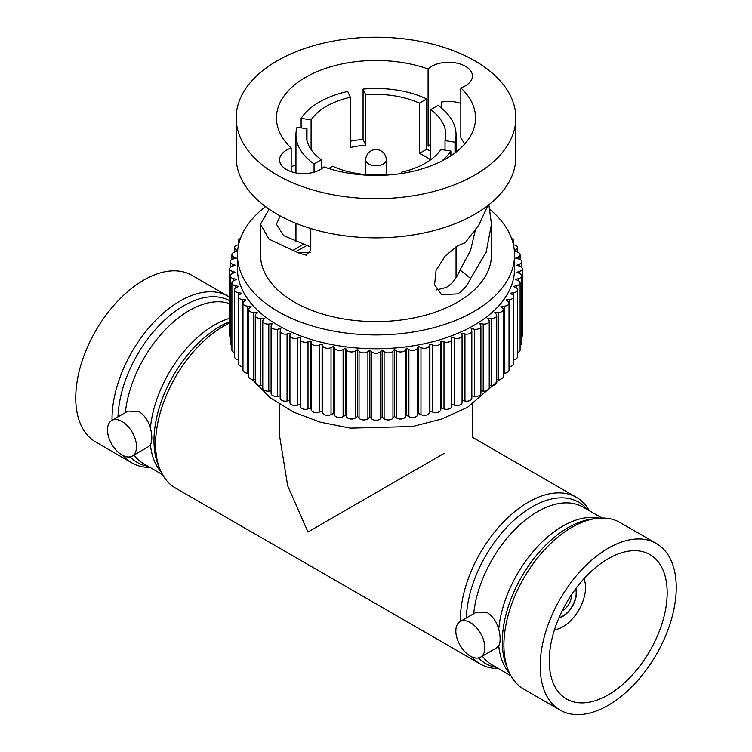 <?xml version="1.0" encoding="UTF-8"?>
<svg xmlns="http://www.w3.org/2000/svg" width="752" height="752" viewBox="0 0 752 752"><rect width="100%" height="100%" fill="white"/><g stroke="black" fill="none" stroke-linecap="round" stroke-linejoin="round"><path stroke-width="1.13" d="M350.376 97.224L347.706 91.471A80.05 46.22 -0 0 0 319.393 102.018A80.05 46.22 -0 0 0 301.12 118.365L311.093 119.906A69.786 40.288 -0 0 1 326.65 106.211A69.786 40.288 -0 0 1 350.376 97.224L350.376 147.505A69.786 40.288 180 0 1 365.735 145.127L365.735 94.846L363.066 89.093L363.066 139.374A80.05 46.22 -0 0 0 350.376 141.197M430.652 151.208A80.05 46.22 -0 0 0 426.704 149.216L426.704 98.935A80.05 46.22 -0 0 0 363.066 89.093M454.998 152.91L454.998 142.166A80.05 46.22 -0 0 0 456.05 134.702A80.05 46.22 -0 0 0 437.946 105.43L430.652 109.642L430.652 159.762M450.88 155.814L450.88 151.039A80.05 46.22 -0 0 1 441.65 161.144M402.188 173.392L401.624 172.18A69.786 40.288 -0 0 0 425.35 163.193A69.786 40.288 -0 0 0 440.907 149.498L450.88 151.039M426.704 149.216L419.4 153.427L419.4 103.146A69.786 40.288 -0 0 0 365.735 94.846M419.4 153.427A69.786 40.288 180 0 1 430.539 159.838M445.024 150.137L445.024 140.624A69.786 40.288 -0 0 0 445.786 134.702A69.786 40.288 -0 0 0 430.652 109.642M454.998 142.166L445.024 140.624M426.704 98.935L419.4 103.146M365.735 145.127L363.066 139.374M314.054 172.17L314.054 163.974A80.05 46.22 -0 0 1 295.95 134.702L295.95 172.922M306.976 140.624L306.976 128.78L297.002 127.238A80.05 46.22 -0 0 0 295.95 134.702M301.12 127.868L301.12 118.365M401.624 173.477L401.624 172.18M328.69 168.514L332.6 166.248A69.786 40.288 -0 0 0 386.265 174.558L386.509 175.094M321.348 168.937L321.348 159.762L314.054 163.974M306.976 128.78A69.786 40.288 -0 0 0 306.214 134.702A69.786 40.288 -0 0 0 321.348 159.762M311.093 149.498L311.093 119.906M428.095 68.968A99.546 57.472 -0 0 0 305.603 77.306A99.546 57.472 -0 0 0 276.454 117.942A99.546 57.472 -0 0 0 291.174 148.022A23.857 13.78 -0 0 0 286.559 150.099A23.857 13.78 -0 0 0 279.565 159.838A23.857 13.78 -0 0 0 294.295 172.565A23.857 13.78 -0 0 0 320.305 169.576A23.857 13.78 -0 0 0 323.905 166.916A99.546 57.472 -0 0 0 446.397 158.578A99.546 57.472 -0 0 0 475.546 117.942A99.546 57.472 -0 0 0 460.826 87.862A23.857 13.78 -0 0 0 465.441 85.784A23.857 13.78 -0 0 0 472.435 76.046A23.857 13.78 -0 0 0 457.705 63.318A23.857 13.78 -0 0 0 431.695 66.308A23.857 13.78 -0 0 0 428.095 68.968L428.095 146.273L430.652 144.252M269.15 209.188L260.54 224.246L260.54 254.947A115.46 66.655 -0 0 0 331.82 316.536A115.46 66.655 -0 0 0 457.639 302.078A115.46 66.655 -0 0 0 491.46 254.947L491.46 224.246L486.14 252.24L470.658 278.409L459.97 269.996L470.489 250.745L475.273 230.441M459.97 269.996C456.849 277.93 452.319 283.739 446.397 287.414L436.686 289.915M280.158 215.899L276.454 224.246L283.579 235.602L310.783 247.051M277.121 60.856A139.834 80.727 -0 0 0 236.166 117.942A139.834 80.727 -0 0 0 322.486 192.531A139.834 80.727 -0 0 0 474.879 175.028A139.834 80.727 -0 0 0 515.834 117.942A139.834 80.727 -0 0 0 429.514 43.353A139.834 80.727 -0 0 0 277.121 60.856M291.174 166.718L295.95 164.895M291.174 171.653L291.174 148.022M491.46 224.246L488.894 204.751M470.658 278.409C467.415 285.431 463.072 290.601 457.639 293.91L441.546 294.596L434.581 284.858L436.066 270.382L445.212 256.018L457.639 245.725L465.197 242.736L478.949 224.848L487.804 205.606M310.783 228.523L310.783 250.247L306.158 255.144L297.82 252.672L310.416 252.258M307.342 245.246L295.856 251.61L297.82 252.672M460.826 87.862L460.826 137.813L464.745 143.98M295.856 251.61L292.942 250.388L303.996 243.921M260.54 224.246L268.934 239.117L292.942 250.388M441.217 107.903L441.217 102.112A23.857 13.78 180 0 1 460.826 103.4M236.166 117.942L236.166 157.121A139.834 80.727 -0 0 0 322.486 231.701A139.834 80.727 -0 0 0 474.879 214.198A139.834 80.727 -0 0 0 515.834 157.121L515.834 117.942M265.569 206.64A138.547 79.994 -0 0 0 237.453 254.947A138.547 79.994 -0 0 0 322.984 328.85A138.547 79.994 -0 0 0 473.967 311.507A138.547 79.994 -0 0 0 514.547 254.947A138.547 79.994 -0 0 0 489.994 209.488M514.547 254.947L514.547 268.774A138.547 79.994 180 0 1 473.967 325.334A138.547 79.994 180 0 1 322.984 342.677A138.547 79.994 180 0 1 237.453 268.774L237.453 254.947M237.594 251.356L235.273 251.845A5.132 2.961 -0 0 0 231.898 254.627A5.132 2.961 -0 0 0 233.731 256.893L236.335 258.162L233.252 258.989A5.132 2.961 -0 0 0 230.291 261.677A5.132 2.961 -0 0 0 232.481 264.102L235.263 265.23L232.321 266.208A5.132 2.961 -0 0 0 229.755 268.774A5.132 2.961 -0 0 0 232.321 271.34L235.263 272.318L232.481 273.446A5.132 2.961 -0 0 0 230.291 275.871A5.132 2.961 -0 0 0 233.252 278.56L236.335 279.387L233.731 280.656A5.132 2.961 -0 0 0 231.898 282.921A5.132 2.961 -0 0 0 235.273 285.704L238.469 286.38L236.062 287.762A5.132 2.961 -0 0 0 234.568 289.858A5.132 2.961 -0 0 0 238.365 292.725L241.655 293.233L239.465 294.737A5.132 2.961 -0 0 0 238.262 296.636A5.132 2.961 -0 0 0 242.501 299.559L245.857 299.898L243.902 301.505A5.132 2.961 -0 0 0 242.981 303.206A5.132 2.961 -0 0 0 247.662 306.158L251.046 306.327L249.344 308.029A5.132 2.961 -0 0 0 248.658 309.514A5.132 2.961 -0 0 0 253.791 312.475L257.193 312.475L255.755 314.251A5.132 2.961 -0 0 0 255.276 315.502A5.132 2.961 -0 0 0 260.85 318.453L264.243 318.284L263.078 320.126A5.132 2.961 -0 0 0 262.768 321.142A5.132 2.961 -0 0 0 268.793 324.065L272.139 323.717L271.265 325.616A5.132 2.961 -0 0 0 271.087 326.387A5.132 2.961 -0 0 0 277.544 329.244L280.834 328.737L280.242 330.673A5.132 2.961 -0 0 0 280.167 331.181A5.132 2.961 -0 0 0 287.048 333.973L290.244 333.296L289.952 335.251A5.132 2.961 -0 0 0 289.934 335.514A5.132 2.961 -0 0 0 297.228 338.193L300.311 337.366L300.311 339.331A5.132 2.961 -0 0 0 308.01 341.897L310.952 340.91L311.253 342.874A5.132 2.961 -0 0 0 319.309 345.036L322.091 343.908L322.683 345.845A5.132 2.961 -0 0 0 331.03 347.603L333.644 346.343L334.518 348.232A5.132 2.961 -0 0 0 343.109 349.567L345.506 348.176L346.672 350.018A5.132 2.961 -0 0 0 355.123 351.099A5.132 2.961 -0 0 0 355.423 350.911L357.614 349.407L359.052 351.184A5.132 2.961 -0 0 0 367.333 352.03A5.132 2.961 -0 0 0 367.907 351.635L369.852 350.028L371.554 351.729A5.132 2.961 -0 0 0 379.628 352.34A5.132 2.961 -0 0 0 380.446 351.729L382.148 350.028L384.093 351.635A5.132 2.961 -0 0 0 391.924 352.03A5.132 2.961 -0 0 0 392.948 351.184L394.386 349.407L396.577 350.911A5.132 2.961 -0 0 0 404.134 351.099A5.132 2.961 -0 0 0 405.328 350.018L406.494 348.176L408.891 349.567A5.132 2.961 -0 0 0 416.147 349.567A5.132 2.961 -0 0 0 417.482 348.232L418.356 346.343L420.97 347.603A5.132 2.961 -0 0 0 427.888 347.424A5.132 2.961 -0 0 0 429.317 345.845L429.909 343.908L432.691 345.036A5.132 2.961 -0 0 0 439.262 344.707A5.132 2.961 -0 0 0 440.747 342.874L441.048 340.91L443.99 341.897A5.132 2.961 -0 0 0 450.185 341.427A5.132 2.961 -0 0 0 451.689 339.331L451.689 337.366L454.772 338.193A5.132 2.961 -0 0 0 460.572 337.61A5.132 2.961 -0 0 0 462.066 335.514A5.132 2.961 -0 0 0 462.048 335.251L461.756 333.296L464.952 333.973A5.132 2.961 -0 0 0 470.338 333.277A5.132 2.961 -0 0 0 471.833 331.181A5.132 2.961 -0 0 0 471.758 330.673L471.166 328.737L474.456 329.244A5.132 2.961 -0 0 0 479.409 328.474A5.132 2.961 -0 0 0 480.913 326.387A5.132 2.961 -0 0 0 480.735 325.616L479.861 323.717L483.207 324.065A5.132 2.961 -0 0 0 487.728 323.238A5.132 2.961 -0 0 0 489.232 321.142A5.132 2.961 -0 0 0 488.922 320.126L487.757 318.284L491.15 318.453A5.132 2.961 -0 0 0 495.22 317.598A5.132 2.961 -0 0 0 496.724 315.502A5.132 2.961 -0 0 0 496.245 314.251L494.807 312.475L498.209 312.475A5.132 2.961 -0 0 0 501.838 311.601A5.132 2.961 -0 0 0 503.342 309.514A5.132 2.961 -0 0 0 502.656 308.029L500.954 306.327L504.338 306.158A5.132 2.961 -0 0 0 507.525 305.303A5.132 2.961 -0 0 0 509.019 303.206A5.132 2.961 -0 0 0 508.098 301.505L506.143 299.898L509.499 299.559A5.132 2.961 -0 0 0 512.234 298.732A5.132 2.961 -0 0 0 513.738 296.636A5.132 2.961 -0 0 0 512.535 294.737L510.345 293.233L513.635 292.725A5.132 2.961 -0 0 0 515.938 291.955A5.132 2.961 -0 0 0 517.432 289.858A5.132 2.961 -0 0 0 515.938 287.762L513.531 286.38L516.727 285.704A5.132 2.961 -0 0 0 518.598 285.017A5.132 2.961 -0 0 0 520.102 282.921A5.132 2.961 -0 0 0 518.269 280.656L515.665 279.387L518.748 278.56A5.132 2.961 -0 0 0 520.205 277.967A5.132 2.961 -0 0 0 521.709 275.871A5.132 2.961 -0 0 0 519.519 273.446L516.737 272.318L519.679 271.34A5.132 2.961 -0 0 0 520.741 270.87A5.132 2.961 -0 0 0 522.245 268.774A5.132 2.961 -0 0 0 519.679 266.208L516.737 265.23L519.519 264.102A5.132 2.961 -0 0 0 520.205 263.764A5.132 2.961 -0 0 0 521.709 261.677A5.132 2.961 -0 0 0 518.748 258.989L515.665 258.162L518.269 256.893A5.132 2.961 -0 0 0 518.598 256.723A5.132 2.961 -0 0 0 520.102 254.627A5.132 2.961 -0 0 0 516.727 251.845L514.406 251.356M514.349 250.698L515.938 249.786A5.132 2.961 -0 0 0 517.432 247.69A5.132 2.961 -0 0 0 513.635 244.823L513.428 244.795M512.873 242.548A5.132 2.961 -0 0 0 513.738 240.913A5.132 2.961 -0 0 0 511.586 238.497M240.414 238.497A5.132 2.961 -0 0 0 238.262 240.913A5.132 2.961 -0 0 0 239.127 242.548M238.572 244.795L238.365 244.823A5.132 2.961 -0 0 0 234.568 247.69A5.132 2.961 -0 0 0 236.062 249.786L237.651 250.698M255.276 315.502L255.276 382.542A5.132 2.961 -0 0 0 260.85 385.494L262.768 385.4M248.658 309.514L248.658 376.545A5.132 2.961 -0 0 0 253.791 379.506L255.276 379.506M513.738 359.738A5.132 2.961 -0 0 0 515.938 358.995A5.132 2.961 -0 0 0 517.432 356.899L517.432 289.858M489.232 385.4L491.15 385.494A5.132 2.961 -0 0 0 495.22 384.639A5.132 2.961 -0 0 0 496.724 382.542L496.724 315.502M300.311 339.331L300.311 406.371A5.132 2.961 -0 0 0 308.01 408.928L310.952 407.951L311.253 409.906A5.132 2.961 -0 0 0 319.309 412.077L322.091 410.949L322.683 412.886A5.132 2.961 -0 0 0 331.03 414.634L333.644 413.374L334.518 415.273A5.132 2.961 -0 0 0 343.109 416.599L345.506 415.217L346.672 417.059A5.132 2.961 -0 0 0 355.123 418.14A5.132 2.961 -0 0 0 355.423 417.952L357.614 416.448L359.052 418.225A5.132 2.961 -0 0 0 367.333 419.071A5.132 2.961 -0 0 0 367.907 418.676L369.852 417.059L371.554 418.761A5.132 2.961 -0 0 0 379.628 419.381A5.132 2.961 -0 0 0 380.446 418.761L382.148 417.059L384.093 418.676A5.132 2.961 -0 0 0 391.924 419.071A5.132 2.961 -0 0 0 392.948 418.225L394.386 416.448L396.577 417.952A5.132 2.961 -0 0 0 404.134 418.14A5.132 2.961 -0 0 0 405.328 417.059L406.494 415.217L408.891 416.599A5.132 2.961 -0 0 0 416.147 416.599A5.132 2.961 -0 0 0 417.482 415.273L418.356 413.374L420.97 414.634A5.132 2.961 -0 0 0 427.888 414.465A5.132 2.961 -0 0 0 429.317 412.886L429.909 410.949L432.691 412.077A5.132 2.961 -0 0 0 439.262 411.748A5.132 2.961 -0 0 0 440.747 409.906L441.048 407.951L443.99 408.928A5.132 2.961 -0 0 0 450.185 408.458A5.132 2.961 -0 0 0 451.689 406.371L451.689 339.331M441.048 407.951L441.048 340.91M322.091 410.949L322.091 343.908M280.167 331.181L280.167 398.222A5.132 2.961 -0 0 0 287.048 401.004L289.934 400.402M382.148 417.059L382.148 350.028M345.506 415.217L345.506 348.176M521.709 337.131A5.132 2.961 -0 0 0 522.245 335.815L522.245 268.774M517.432 352.556A5.132 2.961 -0 0 0 518.598 352.049A5.132 2.961 -0 0 0 520.102 349.962L520.102 282.921M406.494 415.217L406.494 348.176M357.614 416.448L357.614 349.407M238.262 296.636L238.262 363.677A5.132 2.961 -0 0 0 242.501 366.591L242.981 366.638M520.102 345.065A5.132 2.961 -0 0 0 520.205 345.008A5.132 2.961 -0 0 0 521.709 342.912L521.709 275.871M509.019 366.638L509.499 366.591A5.132 2.961 -0 0 0 512.234 365.773A5.132 2.961 -0 0 0 513.738 363.677L513.738 296.636M418.356 413.374L418.356 346.343M262.768 321.142L262.768 388.182A5.132 2.961 -0 0 0 268.793 391.096L271.087 390.861M231.898 282.921L231.898 349.962A5.132 2.961 -0 0 0 234.568 352.556M503.342 373.246L504.338 373.189A5.132 2.961 -0 0 0 507.525 372.334A5.132 2.961 -0 0 0 509.019 370.238L509.019 303.206M496.724 379.506L498.209 379.506A5.132 2.961 -0 0 0 501.838 378.641A5.132 2.961 -0 0 0 503.342 376.545L503.342 309.514M242.981 303.206L242.981 370.238A5.132 2.961 -0 0 0 247.662 373.189L248.658 373.246M451.689 337.366L451.689 404.407L454.772 405.234A5.132 2.961 -0 0 0 460.572 404.642A5.132 2.961 -0 0 0 462.066 402.546A5.132 2.961 -0 0 0 462.048 402.292M429.909 410.949L429.909 343.908M310.952 407.951L310.952 340.91M462.066 400.402L464.952 401.004A5.132 2.961 -0 0 0 470.338 400.318A5.132 2.961 -0 0 0 471.833 398.222L471.833 331.181M289.952 402.292A5.132 2.961 -0 0 0 289.934 402.546A5.132 2.961 -0 0 0 297.228 405.234L300.311 404.407M230.291 275.871L230.291 342.912A5.132 2.961 -0 0 0 231.898 345.065M471.833 395.881L474.456 396.285A5.132 2.961 -0 0 0 479.409 395.514A5.132 2.961 -0 0 0 480.913 393.418L480.913 326.387M333.644 413.374L333.644 346.343M234.568 289.858L234.568 356.899A5.132 2.961 -0 0 0 238.262 359.738M480.913 390.861L483.207 391.096A5.132 2.961 -0 0 0 487.728 390.279A5.132 2.961 -0 0 0 489.232 388.182L489.232 321.142M369.852 417.059L369.852 350.028M229.755 268.774L229.755 335.815A5.132 2.961 -0 0 0 230.291 337.131M394.386 416.448L394.386 349.407M271.087 326.387L271.087 393.418A5.132 2.961 -0 0 0 277.544 396.285L280.167 395.881M112.039 420.302A96.218 55.554 -60 0 1 180.066 301.035A96.218 55.554 -60 0 1 228.166 296.269L191.882 275.326A96.218 55.554 120 0 0 143.782 280.092A96.218 55.554 120 0 0 80.925 364.87A96.218 55.554 120 0 0 95.673 441.969L131.957 462.922A96.218 55.554 -60 0 1 123.328 455.703M150.024 467.424A96.218 55.554 -60 0 1 131.957 462.922M228.166 296.269A96.218 55.554 -60 0 1 229.755 297.247M111.747 420.481A20.53 11.853 60 0 1 122.012 421.496A20.53 11.853 60 0 1 135.416 439.582A20.53 11.853 60 0 1 132.267 456.032A20.53 11.853 60 0 1 122.012 455.007A20.53 11.853 60 0 1 108.598 436.921A20.53 11.853 60 0 1 111.747 420.481L127.99 411.1L139.082 411.635C144.44 415.113 148.21 420.565 150.409 427.991A91.086 52.584 -60 0 1 214.405 325.052A91.086 52.584 -60 0 1 229.755 318.331M161.201 472.049A91.086 52.584 -60 0 1 150.409 444.752L148.511 446.641L132.267 456.032M150.409 444.752C152.252 441.095 152.252 435.502 150.409 427.991M498.35 668.528A96.218 55.554 -60 0 1 480.293 664.025L175.498 488.057A96.218 55.554 -60 0 1 160.054 469.455A96.218 55.554 -60 0 1 223.607 326.18A96.218 55.554 -60 0 1 229.755 322.946M460.374 621.415A96.218 55.554 -60 0 1 528.393 502.148A96.218 55.554 -60 0 1 576.502 497.382A96.218 55.554 -60 0 1 589.436 510.768M444.037 453.437C480.735 432.25 480.735 432.25 444.037 453.437L307.963 531.993L287.696 485.867L279.782 437.166L279.782 404.51M480.293 664.025A96.218 55.554 -60 0 1 471.654 656.806M480.603 657.135L496.846 647.754L498.736 645.855C500.588 642.17 500.588 636.587 498.736 629.095C496.546 621.678 492.767 616.226 487.418 612.739L476.317 612.203L460.074 621.584A20.53 11.853 -120 0 0 456.934 638.034A20.53 11.853 -120 0 0 470.338 656.12A20.53 11.853 -120 0 0 480.603 657.135A20.53 11.853 -120 0 0 483.752 640.685A20.53 11.853 -120 0 0 470.338 622.6A20.53 11.853 -120 0 0 460.074 621.584M560.118 710.114L523.834 689.161A96.218 55.554 -60 0 1 508.38 670.568A96.218 55.554 -60 0 1 571.934 527.284A96.218 55.554 -60 0 1 596.214 518.438A96.218 55.554 -60 0 1 620.043 522.518L656.327 543.47A96.218 55.554 120 0 0 608.218 548.227A96.218 55.554 120 0 0 545.369 633.015A96.218 55.554 120 0 0 560.118 710.114A96.218 55.554 120 0 0 608.218 705.348A96.218 55.554 120 0 0 671.075 620.56A96.218 55.554 120 0 0 656.327 543.47M608.218 558.708A83.387 48.147 120 0 0 553.745 632.188A83.387 48.147 120 0 0 566.529 699.003A83.387 48.147 120 0 0 608.218 694.876A83.387 48.147 120 0 0 662.691 621.396A83.387 48.147 120 0 0 649.916 554.572A83.387 48.147 120 0 0 608.218 558.708M554.487 629.772A32.073 18.518 120 0 0 562.863 626.792A32.073 18.518 120 0 0 583.937 578.767M558.915 617.918A19.242 11.111 120 0 0 562.863 616.32A19.242 11.111 120 0 0 575.882 588.525M559.074 617.552A18.856 10.885 120 0 0 562.863 616.001A18.856 10.885 120 0 0 575.647 588.844M562.176 610.85A12.098 6.984 120 0 0 562.863 610.483A12.098 6.984 120 0 0 571.388 594.879M386.265 174.558L386.265 159.838A10.265 5.922 180 0 1 383.257 164.03A10.265 5.922 180 0 1 368.743 164.03A10.265 5.922 180 0 1 365.735 159.838L365.735 174.558M260.85 318.453L260.85 385.494M253.791 312.475L253.791 379.506M515.938 249.786L515.938 251.676M518.269 256.893L518.269 258.857M519.519 264.102L519.519 266.152M513.635 292.725L513.635 296.053M440.747 342.874L440.747 409.906M319.309 345.036L319.309 412.077M287.048 333.973L287.048 401.004M432.691 345.036L432.691 412.077M408.891 349.567L408.891 416.599M380.446 351.729L380.446 418.761M343.109 349.567L343.109 416.599M311.253 342.874L311.253 409.906M308.01 341.897L308.01 408.928M359.052 351.184L359.052 418.225M334.518 348.232L334.518 415.273M242.501 299.559L242.501 366.591M235.273 285.704L235.273 288.354M519.679 271.34L519.679 273.512M518.748 278.56L518.748 280.919M509.499 299.559L509.499 366.591M417.482 348.232L417.482 415.273M268.793 324.065L268.793 391.096M504.338 306.158L504.338 373.189M355.423 350.911L355.423 417.952M233.252 278.56L233.252 280.919M232.481 264.102L232.481 266.152M498.209 312.475L498.209 379.506M247.662 306.158L247.662 373.189M233.731 256.893L233.731 258.857M443.99 341.897L443.99 408.928M491.15 318.453L491.15 385.494M464.952 333.973L464.952 401.004M297.228 338.193L297.228 405.234M232.321 271.34L232.321 273.512M474.456 329.244L474.456 396.285M420.97 347.603L420.97 414.634M396.577 350.911L396.577 417.952M392.948 351.184L392.948 418.225M384.093 351.635L384.093 418.676M322.683 345.845L322.683 412.886M238.365 292.725L238.365 296.053M371.554 351.729L371.554 418.761M367.907 351.635L367.907 418.676M331.03 347.603L331.03 414.634M483.207 324.065L483.207 391.096M405.328 350.018L405.328 417.059M454.772 338.193L454.772 405.234M429.317 345.845L429.317 412.886M516.727 285.704L516.727 288.354M346.672 350.018L346.672 417.059M277.544 329.244L277.544 396.285M236.062 249.786L236.062 251.676M148.031 466.268A93.145 53.777 -60 0 1 130.143 456.831M118.008 416.862A93.145 53.777 -60 0 1 183.826 305.716A93.145 53.777 -60 0 1 229.755 300.744M162.564 474.662L143.726 463.787A91.086 52.584 -60 0 1 134.016 455.026M125.349 412.622A91.086 52.584 -60 0 1 189.269 310.538A91.086 52.584 -60 0 1 229.755 303.695M160.054 469.455L158.315 465.225A93.145 53.777 -60 0 1 219.847 326.509A93.145 53.777 -60 0 1 229.755 321.659M466.334 617.965A93.145 53.777 -60 0 1 532.153 506.82A93.145 53.777 -60 0 1 587.444 509.621M496.358 667.381A93.145 53.777 -60 0 1 478.479 657.934M473.685 613.726A91.086 52.584 -60 0 1 537.595 511.642A91.086 52.584 -60 0 1 583.138 507.139L601.976 518.015M510.89 675.775L492.052 664.9A91.086 52.584 -60 0 1 482.342 656.129M498.736 629.095A91.086 52.584 -60 0 1 562.731 526.156A91.086 52.584 -60 0 1 599.024 518.137M509.527 673.153A91.086 52.584 -60 0 1 498.736 645.855M508.38 670.568L506.651 666.328A93.145 53.777 -60 0 1 568.174 527.622A93.145 53.777 -60 0 1 591.683 519.059L596.214 518.438M456.05 134.702L456.05 152.111M456.05 246.703L456.05 277.714M295.95 223.306L295.95 241.702M386.265 159.838A10.265 10.265 0 0 0 370.868 150.955A10.265 10.265 0 0 0 365.735 159.838M517.432 247.69L517.432 252.033M231.898 254.627L231.898 259.525M462.066 335.514L462.066 402.546M289.934 335.514L289.934 402.546M513.738 240.913L513.738 244.842M520.102 254.627L520.102 259.525M238.262 240.913L238.262 244.842M230.291 261.677L230.291 267.458M521.709 261.677L521.709 267.458M234.568 247.69L234.568 252.033M247.991 373.208L248.658 374.289M252.108 379.346L270.128 397.686L293.308 412.011L320.484 422.22L350.432 428.132L412.622 426.506L441.725 419.014L467.594 407.302L499.892 379.346M504.009 373.208L503.342 374.289M576.502 497.382L472.218 437.166L472.218 404.51"/></g></svg>
